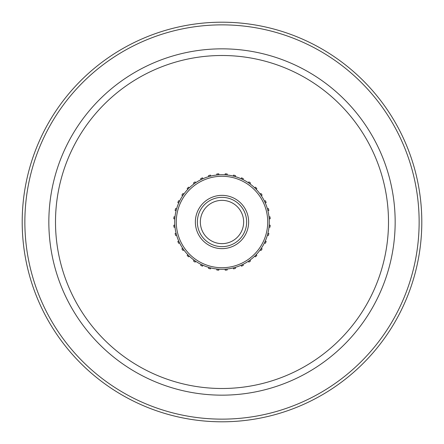 <?xml version="1.0" encoding="UTF-8"?>
<svg xmlns="http://www.w3.org/2000/svg" width="444" height="444" viewBox="0 0 444 444"><rect width="100%" height="100%" fill="white"/><g stroke="black" fill="none" stroke-linecap="round" stroke-linejoin="round"><path stroke-width="0.67" d="M222 22.2A199.8 199.8 0 0 1 421.8 222A199.8 199.8 0 0 1 222 421.8A199.8 199.8 0 0 0 421.8 222A199.8 199.8 0 0 0 222 22.2A199.8 199.8 0 0 0 22.2 222A199.8 199.8 0 0 0 222 421.8A199.8 199.8 0 0 0 421.8 222A199.8 199.8 0 0 0 222 22.2A199.8 199.8 0 0 0 22.2 222A199.8 199.8 0 0 0 222 421.8M222 55.5A166.5 166.5 0 0 1 388.5 222A166.5 166.5 0 0 1 222 388.5A166.5 166.5 0 0 1 55.5 222A166.5 166.5 0 0 1 222 55.5M222 200.355A21.645 21.645 0 0 1 243.645 222A21.645 21.645 0 0 1 222 243.645A21.645 21.645 0 0 1 200.355 222A21.645 21.645 0 0 1 222 200.355M222 248.64A26.64 26.64 0 0 1 195.36 222A26.64 26.64 0 0 1 222 195.36A26.64 26.64 0 0 1 248.64 222A26.64 26.64 0 0 1 222 248.64M222 246.642A24.642 24.642 0 0 1 197.358 222A24.642 24.642 0 0 1 222 197.358A24.642 24.642 0 0 1 246.642 222A24.642 24.642 0 0 1 222 246.642M222 174.714A47.286 47.286 0 0 1 269.286 222A47.286 47.286 0 0 1 222 269.286A47.286 47.286 0 0 1 174.714 222A47.286 47.286 0 0 1 222 174.714A47.286 47.286 0 0 0 174.714 222A47.286 47.286 0 0 0 222 269.286M227.184 174.215L227.2 173.998A48.285 48.285 0 0 0 225.213 173.82L225.125 174.819A47.286 47.286 0 0 1 233.272 176.079L233.527 175.114A48.285 48.285 0 0 1 235.459 175.63L235.203 176.595A47.286 47.286 0 0 1 254.723 187.868L255.428 187.157A48.285 48.285 0 0 1 256.843 188.572L256.133 189.277A47.286 47.286 0 0 1 261.3 248.296L262.115 248.873A48.285 48.285 0 0 1 260.972 250.505L260.151 249.933A47.286 47.286 0 0 1 256.133 254.723L256.843 255.428A48.285 48.285 0 0 1 255.428 256.843L254.723 256.133A47.286 47.286 0 0 1 225.125 269.181L225.191 269.963M241.159 178.549L241.497 177.828A48.285 48.285 0 0 1 243.306 178.671L243.218 178.871M248.412 182.54L248.873 181.885A48.285 48.285 0 0 1 250.505 183.028L249.933 183.849M260.151 194.067L260.795 193.617M264.424 201.115L265.129 200.782M265.451 202.841L266.172 202.503A48.285 48.285 0 0 0 265.329 200.694M268.37 208.541L267.405 208.797L268.37 208.541A48.285 48.285 0 0 1 268.886 210.473L267.921 210.728L268.886 210.473M270.18 218.787L269.181 218.875L270.18 218.787A48.285 48.285 0 0 0 270.002 216.8L269.009 216.883M269.181 225.125L269.963 225.191M270.18 225.213A48.285 48.285 0 0 1 270.002 227.2L269.786 227.184M267.921 233.272L268.886 233.527A48.285 48.285 0 0 1 268.37 235.459L268.159 235.403M265.268 241.075L266.172 241.497A48.285 48.285 0 0 1 265.329 243.306L265.129 243.218M249.933 260.151L250.383 260.795M250.505 260.972A48.285 48.285 0 0 1 248.873 262.115L248.745 261.938M242.885 264.424L243.218 265.129M241.497 266.172L241.075 265.268L241.497 266.172A48.285 48.285 0 0 0 243.306 265.329M235.203 267.405L235.403 268.159M216.8 270.002L216.883 269.009A47.286 47.286 0 0 0 218.875 269.181L218.787 270.18A48.285 48.285 0 0 1 216.8 270.002L216.816 269.786M216.883 269.009A47.286 47.286 0 0 1 183.849 249.933L183.028 250.505A48.285 48.285 0 0 1 181.885 248.873L182.7 248.296A47.286 47.286 0 0 1 182.7 195.704L181.885 195.127L182.7 195.704M201.032 264.607L200.694 265.329A48.285 48.285 0 0 0 202.503 266.172L202.925 265.268M195.704 261.3L195.255 261.938M187.157 255.428L187.868 254.723L187.157 255.428A48.285 48.285 0 0 0 188.572 256.843L189.277 256.133M179.576 242.885L178.871 243.218M178.671 243.306A48.285 48.285 0 0 1 177.828 241.497L178.022 241.403M174.992 227.117L173.998 227.2A48.285 48.285 0 0 1 173.82 225.213L174.037 225.191M174.819 218.875L174.037 218.809M176.401 208.747L175.63 208.541A48.285 48.285 0 0 0 175.114 210.473L176.079 210.728M178.732 202.925L177.828 202.503A48.285 48.285 0 0 1 178.671 200.694L178.871 200.782M181.885 195.127A48.285 48.285 0 0 1 183.028 193.495L183.206 193.617M183.028 193.495L183.849 194.067A47.286 47.286 0 0 1 187.868 189.277L187.723 189.138M189.138 187.723L189.277 187.868A47.286 47.286 0 0 1 218.875 174.819L218.787 173.82A48.285 48.285 0 0 0 216.8 173.998L216.883 174.992M193.95 183.683L193.495 183.028A48.285 48.285 0 0 1 195.127 181.885L195.704 182.7M202.503 177.828L202.925 178.732L202.503 177.828A48.285 48.285 0 0 0 200.694 178.671L201.115 179.576M189.277 187.868L188.572 187.157A48.285 48.285 0 0 0 187.157 188.572L187.868 189.277M255.428 187.157L254.723 187.868M248.873 262.115L248.296 261.3M181.885 248.873L182.7 248.296M195.127 262.115A48.285 48.285 0 0 1 193.495 260.972L194.067 260.151M260.972 193.495A48.285 48.285 0 0 1 262.115 195.127L261.3 195.704M265.329 243.306L264.424 242.885M177.828 241.497L178.732 241.075M178.671 200.694L179.576 201.115M243.306 178.671L242.885 179.576M268.37 235.459L267.405 235.203M208.797 267.405L208.541 268.37A48.285 48.285 0 0 0 210.473 268.886L210.728 267.921M176.079 233.272L175.114 233.527A48.285 48.285 0 0 0 175.63 235.459L176.595 235.203M235.459 268.37A48.285 48.285 0 0 1 233.527 268.886L233.272 267.921M210.728 176.079L210.473 175.114A48.285 48.285 0 0 0 208.541 175.63L208.797 176.595M173.82 225.213L174.819 225.125M270.002 227.2L269.009 227.117M173.82 218.787A48.285 48.285 0 0 1 173.998 216.8L174.992 216.883M227.2 173.998L227.117 174.992M225.213 270.18A48.285 48.285 0 0 0 227.2 270.002L227.117 269.009M222 419.136A197.136 197.136 0 0 0 419.136 222A197.136 197.136 0 0 0 222 24.864A197.136 197.136 0 0 0 24.864 222A197.136 197.136 0 0 0 222 419.136M222 48.84A173.16 173.16 0 0 1 395.16 222A173.16 173.16 0 0 1 222 395.16A173.16 173.16 0 0 1 48.84 222A173.16 173.16 0 0 1 222 48.84M222 267.726A45.726 45.726 0 0 1 176.274 222A45.726 45.726 0 0 1 222 176.274A45.726 45.726 0 0 1 267.726 222A45.726 45.726 0 0 1 222 267.726"/></g></svg>
